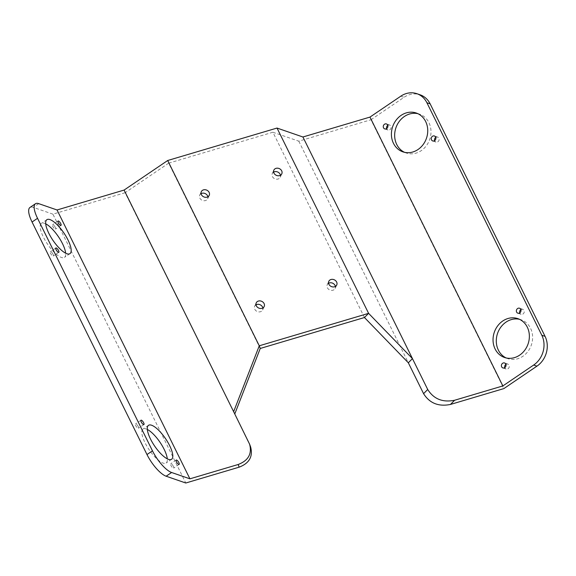 <?xml version="1.0" encoding="UTF-8"?>
<svg xmlns="http://www.w3.org/2000/svg" width="576" height="576" viewBox="0 0 576 576"><rect width="100%" height="100%" fill="white"/><g stroke="black" fill="none" stroke-linecap="round" stroke-linejoin="round"><path stroke-width="0.43" stroke-dasharray="2.88 2.16" d="M201.06 193.658A4.37 3.679 24.7 0 0 199.721 195.113A4.37 3.679 24.7 0 0 202.154 200.282A4.37 3.679 24.7 0 0 207.662 198.763A4.37 3.679 24.7 0 0 207.886 196.79M256.01 304.834A4.37 3.679 24.7 0 0 254.664 306.288A4.37 3.679 24.7 0 0 257.098 311.45A4.37 3.679 24.7 0 0 262.606 309.931A4.37 3.679 24.7 0 0 262.829 307.966M273.629 172.116A4.37 3.679 24.7 0 0 272.282 173.57A4.37 3.679 24.7 0 0 274.716 178.74A4.37 3.679 24.7 0 0 280.224 177.221A4.37 3.679 24.7 0 0 280.447 175.255M328.572 283.291A4.37 3.679 24.7 0 0 327.226 284.746A4.37 3.679 24.7 0 0 329.659 289.915A4.37 3.679 24.7 0 0 335.167 288.396A4.37 3.679 24.7 0 0 335.398 286.423M250.582 446.839L248.897 442.57M233.64 411.689L249.883 445.234M147.348 429.458A20.534 6.595 55.8 0 0 143.05 429.019A20.534 6.595 55.8 0 0 149.119 449.719A20.534 6.595 55.8 0 0 166.104 463.01A20.534 6.595 55.8 0 0 167.285 458.856M173.405 466.366A2.621 0.842 55.8 0 0 170.712 463.774A2.621 0.842 55.8 0 0 171.482 466.416A2.621 0.842 55.8 0 0 173.657 468.108A2.621 0.842 55.8 0 0 173.405 466.366M138.197 426.506A2.621 0.842 55.8 0 0 135.504 423.922A2.621 0.842 55.8 0 0 136.274 426.564A2.621 0.842 55.8 0 0 138.449 428.256A2.621 0.842 55.8 0 0 138.197 426.506M260.251 348.458L168.674 163.166L125.093 192.73L234.77 413.978M519.494 319.313A20.534 17.87 109 0 1 521.158 319.788A20.534 17.87 109 0 1 531.346 345.024A20.534 17.87 109 0 1 507.758 358.603A20.534 17.87 109 0 1 506.16 357.955M505.908 364.378A2.621 2.282 109 0 1 509.126 367.315A2.621 2.282 109 0 1 504.785 367.632M520.877 309.636A2.621 2.282 109 0 1 524.095 312.566A2.621 2.282 109 0 1 519.754 312.883M125.093 192.73L52.92 214.157L185.789 483.005M52.92 214.157L33.257 207.367A21.845 7.02 55.8 0 0 29.974 207.454M45.72 223.826A20.534 6.595 55.8 0 0 41.422 223.387A20.534 6.595 55.8 0 0 47.491 244.087A20.534 6.595 55.8 0 0 64.476 257.371A20.534 6.595 55.8 0 0 65.657 253.224M53.071 254.275A2.621 0.842 55.8 0 0 50.378 251.683A2.621 0.842 55.8 0 0 51.149 254.326A2.621 0.842 55.8 0 0 53.323 256.018A2.621 0.842 55.8 0 0 53.071 254.275M55.267 227.333A2.621 0.842 55.8 0 0 52.574 224.741A2.621 0.842 55.8 0 0 53.352 227.383A2.621 0.842 55.8 0 0 55.519 229.082A2.621 0.842 55.8 0 0 55.267 227.333M364.464 317.52L272.894 132.235L298.786 141.178L370.966 119.75L503.842 388.598M370.966 119.75L404.05 97.308A21.845 19.008 109 0 1 420.156 94.824M417.866 113.681A20.534 17.87 109 0 1 419.53 114.149A20.534 17.87 109 0 1 429.718 139.392A20.534 17.87 109 0 1 406.123 152.971A20.534 17.87 109 0 1 404.525 152.316M435.751 137.398A2.621 2.282 109 0 1 438.97 140.328A2.621 2.282 109 0 1 434.628 140.645M387.77 125.352A2.621 2.282 109 0 1 390.989 128.282A2.621 2.282 109 0 1 386.647 128.599M298.786 141.178L408.319 362.794M272.894 132.235L168.674 163.166M38.736 203.652L33.257 207.367M400.795 96.185L404.05 97.308M207.662 198.763L209.232 195.336M199.721 195.113L201.29 191.693M262.606 309.931L264.175 306.511M254.664 306.288L256.234 302.861M280.224 177.221L281.794 173.801M272.282 173.57L273.852 170.15M335.167 288.396L336.744 284.969M327.226 284.746L328.802 281.326M148.529 425.304L143.05 429.019M171.583 459.288L166.104 463.01M176.191 460.058L170.712 463.774M179.136 464.393L173.657 468.108M140.983 420.199L135.504 423.922M143.921 424.541L138.449 428.256M521.158 319.788L517.903 318.658M507.758 358.603L504.497 357.48M507.83 364.09L504.569 362.966M506.117 369.043L502.862 367.92M522.792 309.341L519.538 308.218M521.086 314.302L517.831 313.171M46.901 219.672L41.422 223.387M69.955 253.656L64.476 257.371M55.858 247.968L50.378 251.683M58.802 252.302L53.323 256.018M58.054 221.026L52.574 224.741M60.998 225.367L55.519 229.082M419.53 114.149L416.268 113.026M406.123 152.971L402.869 151.848M437.674 137.11L434.412 135.979M435.96 142.063L432.706 140.94M389.693 125.057L386.438 123.934M387.979 130.018L384.725 128.894"/><path stroke-width="0.86" d="M209.124 192.37A4.37 3.679 -155.3 0 1 209.232 195.336A4.37 3.679 -155.3 0 1 203.724 196.855A4.37 3.679 -155.3 0 1 201.29 191.693A4.37 3.679 -155.3 0 1 205.121 189.72A4.37 3.679 -155.3 0 1 209.124 192.37M207.886 196.79A4.37 3.679 24.7 0 0 207.547 195.79A4.37 3.679 24.7 0 0 201.06 193.658M264.067 303.538A4.37 3.679 -155.3 0 1 264.175 306.511A4.37 3.679 -155.3 0 1 258.667 308.03A4.37 3.679 -155.3 0 1 256.234 302.861A4.37 3.679 -155.3 0 1 260.064 300.895A4.37 3.679 -155.3 0 1 264.067 303.538M262.829 307.966A4.37 3.679 24.7 0 0 262.49 306.965A4.37 3.679 24.7 0 0 256.01 304.834M281.686 170.827A4.37 3.679 -155.3 0 1 281.794 173.801A4.37 3.679 -155.3 0 1 276.293 175.32A4.37 3.679 -155.3 0 1 273.852 170.15A4.37 3.679 -155.3 0 1 277.682 168.185A4.37 3.679 -155.3 0 1 281.686 170.827M280.447 175.255A4.37 3.679 24.7 0 0 280.116 174.254A4.37 3.679 24.7 0 0 273.629 172.116M336.629 282.002A4.37 3.679 -155.3 0 1 336.744 284.969A4.37 3.679 -155.3 0 1 331.236 286.495A4.37 3.679 -155.3 0 1 328.802 281.326A4.37 3.679 -155.3 0 1 332.633 279.353A4.37 3.679 -155.3 0 1 336.629 282.002M335.398 286.423A4.37 3.679 24.7 0 0 335.059 285.422A4.37 3.679 24.7 0 0 328.572 283.291M171.612 472.5A21.845 7.02 -124.2 0 1 152.46 450.821L37.541 218.304A21.845 7.02 -124.2 0 1 35.453 203.738A21.845 7.02 -124.2 0 1 38.736 203.652L57.046 209.974L189.922 478.822L171.612 472.5L166.133 476.215A21.845 7.02 55.8 0 1 146.981 454.543L32.062 222.019L37.541 218.304M57.046 209.974L124.106 190.066L167.688 160.502L259.265 345.794L233.64 411.682L249.595 444.175C252.158 453.809 248.357 460.584 238.176 464.501L239.162 467.165L185.789 483.005L166.133 476.215M238.176 464.501L189.922 478.822M239.162 467.165C249.343 463.248 253.145 456.473 250.582 446.839L249.595 444.175M167.285 458.856A20.534 6.595 55.8 0 0 164.138 449.316A20.534 6.595 55.8 0 0 147.348 429.458M169.618 445.601A20.534 6.595 -124.2 0 1 171.583 459.288A20.534 6.595 -124.2 0 1 154.598 446.004A20.534 6.595 -124.2 0 1 148.529 425.304A20.534 6.595 -124.2 0 1 169.618 445.601M178.884 462.643A2.621 0.842 -124.2 0 1 179.136 464.393A2.621 0.842 -124.2 0 1 176.962 462.701A2.621 0.842 -124.2 0 1 176.191 460.058A2.621 0.842 -124.2 0 1 178.884 462.643M143.676 422.791A2.621 0.842 -124.2 0 1 143.921 424.541A2.621 0.842 -124.2 0 1 141.754 422.842A2.621 0.842 -124.2 0 1 140.983 420.199A2.621 0.842 -124.2 0 1 143.676 422.791M234.77 413.978L260.251 348.458L259.265 345.794L368.597 313.344L412.445 358.61L427.716 389.491C433.75 399.067 442.714 402.653 454.594 400.262L502.855 385.934L533.671 365.033A21.845 19.008 -71 0 0 541.814 335.254L426.895 102.737A21.845 19.008 -71 0 0 416.902 93.701A21.845 19.008 -71 0 0 400.795 96.185L369.979 117.086L502.855 385.934M416.902 93.701L420.156 94.824A21.845 19.008 109 0 1 430.15 103.86L545.069 336.377A21.845 19.008 109 0 1 536.926 366.156L533.671 365.033M536.926 366.156L503.842 388.598L450.468 404.446C438.581 406.836 429.624 403.25 423.583 393.674L427.716 389.491M369.979 117.086L302.918 136.994L412.452 358.61L408.326 362.794L423.583 393.674M506.16 357.955A20.534 17.87 109 0 1 498.362 350.107A20.534 17.87 109 0 1 500.378 327.773A20.534 17.87 109 0 1 519.494 319.313M495.108 348.984A20.534 17.87 -71 0 0 504.497 357.48A20.534 17.87 -71 0 0 528.091 343.901A20.534 17.87 -71 0 0 517.903 318.658A20.534 17.87 -71 0 0 497.693 325.858A20.534 17.87 -71 0 0 495.108 348.984M504.785 367.632A2.621 2.282 109 0 1 505.908 364.378M501.66 366.84A2.621 2.282 -71 0 0 505.872 366.192A2.621 2.282 -71 0 0 501.991 363.888A2.621 2.282 -71 0 0 501.66 366.84M519.754 312.883A2.621 2.282 109 0 1 520.877 309.636M516.629 312.091A2.621 2.282 -71 0 0 520.841 311.443A2.621 2.282 -71 0 0 516.96 309.139A2.621 2.282 -71 0 0 516.629 312.091M302.918 136.994L277.02 128.052L368.597 313.344L364.464 317.52L260.251 348.458M408.326 362.794L364.464 317.52M35.453 203.738L29.974 207.454A21.845 7.02 55.8 0 0 32.062 222.019M65.657 253.224A20.534 6.595 55.8 0 0 62.51 243.684A20.534 6.595 55.8 0 0 45.72 223.826M60.746 223.618A2.621 0.842 -124.2 0 1 60.998 225.367A2.621 0.842 -124.2 0 1 58.831 223.668A2.621 0.842 -124.2 0 1 58.054 221.026A2.621 0.842 -124.2 0 1 60.746 223.618M58.55 250.56A2.621 0.842 -124.2 0 1 58.802 252.302A2.621 0.842 -124.2 0 1 56.628 250.61A2.621 0.842 -124.2 0 1 55.858 247.968A2.621 0.842 -124.2 0 1 58.55 250.56M67.99 239.969A20.534 6.595 -124.2 0 1 69.955 253.656A20.534 6.595 -124.2 0 1 52.97 240.365A20.534 6.595 -124.2 0 1 46.901 219.672A20.534 6.595 -124.2 0 1 67.99 239.969M124.106 190.066L233.64 411.682M277.02 128.052L167.688 160.502M383.522 127.807A2.621 2.282 -71 0 0 387.734 127.159A2.621 2.282 -71 0 0 383.854 124.855A2.621 2.282 -71 0 0 383.522 127.807M431.503 139.853A2.621 2.282 -71 0 0 435.715 139.205A2.621 2.282 -71 0 0 431.834 136.901A2.621 2.282 -71 0 0 431.503 139.853M393.48 143.352A20.534 17.87 -71 0 0 402.869 151.848A20.534 17.87 -71 0 0 426.463 138.269A20.534 17.87 -71 0 0 416.268 113.026A20.534 17.87 -71 0 0 396.065 120.218A20.534 17.87 -71 0 0 393.48 143.352M404.525 152.316A20.534 17.87 109 0 1 396.734 144.475A20.534 17.87 109 0 1 398.75 122.141A20.534 17.87 109 0 1 417.866 113.681M434.628 140.645A2.621 2.282 109 0 1 435.751 137.398M386.647 128.599A2.621 2.282 109 0 1 387.77 125.352M152.46 450.821L146.981 454.543M541.814 335.254L545.069 336.377M454.594 400.262L450.468 404.446M430.15 103.86L426.895 102.737"/></g></svg>
